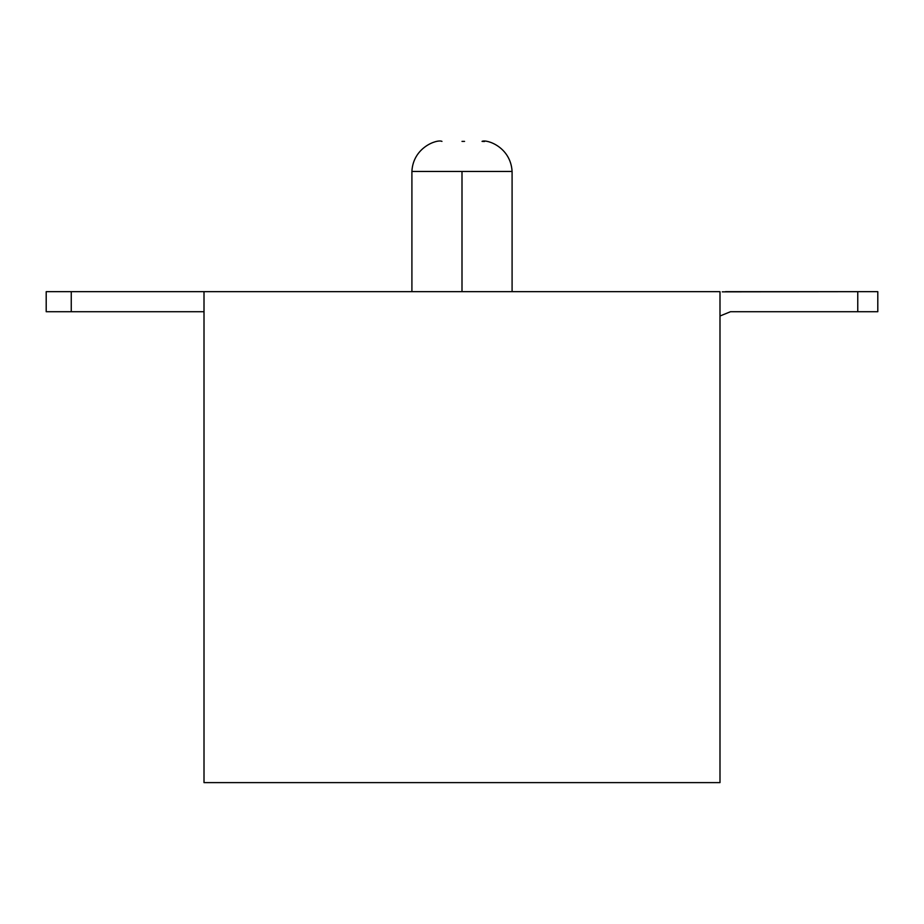 <?xml version="1.0" encoding="UTF-8"?>
<svg xmlns="http://www.w3.org/2000/svg" width="924" height="924" viewBox="0 0 924 924"><rect width="100%" height="100%" fill="white"/><g stroke="black" fill="none" stroke-linecap="round" stroke-linejoin="round"><path stroke-width="1.39" d="M204.008 291.672L204.008 782.616L719.992 782.616L719.992 291.672L71.252 291.672L71.252 311.711L204.008 311.711M462 141.384L464.553 141.384M857.761 291.672L725.502 291.672L877.8 291.672L877.8 311.711L857.761 311.711L857.761 291.672L722.256 291.845M719.992 316.008L730.514 311.711L719.992 316.008L730.514 311.711L719.992 316.008L730.514 311.711L719.992 316.008L730.514 311.711L719.992 316.008L730.514 311.711L719.992 316.008L730.514 311.711L857.761 311.711M71.252 311.711L46.2 311.711L46.2 291.672L71.252 291.672M462 291.672L462 171.437L411.908 171.437C413.063 147.251 437.295 139.004 441.961 141.384M462 171.437L512.092 171.437C510.649 146.766 486.428 139.085 482.039 141.384L484.534 141.488M411.908 291.672L411.908 171.437M512.092 291.672L512.092 171.437"/></g></svg>
